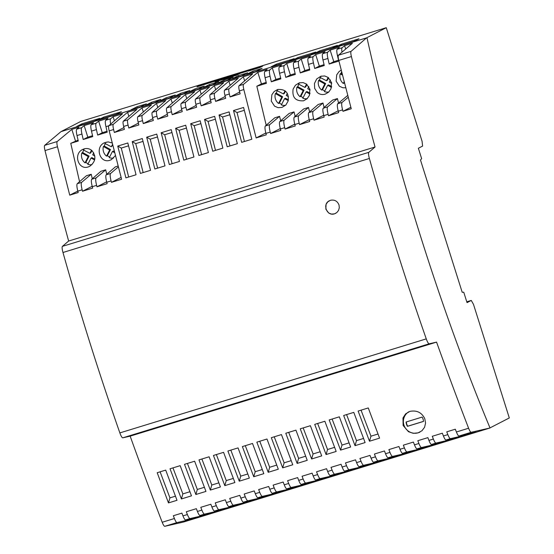 <?xml version="1.0" encoding="UTF-8"?>
<svg xmlns="http://www.w3.org/2000/svg" width="554" height="554" viewBox="0 0 554 554"><rect width="100%" height="100%" fill="white"/><g stroke="black" fill="none" stroke-linecap="round" stroke-linejoin="round"><path stroke-width="0.83" d="M386.263 27.7L80.704 121.465L61.002 131.63L366.554 37.866L386.263 27.7L422.079 141.305L422.598 146.076L418.36 148.264L421.642 158.673L420.479 159.981L462.202 292.297L463.746 292.2L467.036 302.629L471.274 300.441L473.483 304.34L509.306 417.945L489.992 427.903M75.483 140.945L71.833 129.373L79.063 127.15L76.708 129.193C76.127 129.92 76.223 132.039 77.006 135.557L78.287 141.028L70.767 143.334L78.086 140.148M81.708 127.662C81.092 128.396 81.168 130.522 81.944 134.04L83.211 139.518L87.816 137.157L84.166 125.585L81.708 127.662L76.708 129.193M112.227 142.994L108.092 141.893L104.256 142.856C94.63 147.288 99.983 163.811 109.893 160.272L111.333 159.677L115.433 155.529M88.273 166.906L89.72 166.311C95.697 161.726 96.451 156.505 91.992 150.64C89.672 148.666 87.04 148.084 84.083 148.901L82.636 149.49C73.01 153.922 78.363 170.445 88.273 166.906M70.767 143.334L79.561 181.691M71.833 129.373L57.221 141.512C56.723 142.129 56.806 143.874 57.484 146.748L69.742 195.153L78.19 192.557L77.816 191.123C76.798 187.051 76.611 184.572 77.248 183.706L86.417 175.736L91.237 174.261L92.283 178.776M91.237 174.261L81.646 182.356C80.967 183.236 81.133 185.715 82.144 189.8L82.518 191.234L92.657 188.118L92.283 186.684C91.265 182.605 91.078 180.133 91.722 179.261L100.89 171.297L105.703 169.815L106.749 174.337M105.703 169.815L96.112 177.917C95.44 178.797 95.607 181.276 96.611 185.361L96.985 186.788L107.13 183.679L106.749 182.245C105.731 178.166 105.544 175.694 106.188 174.822L115.357 166.858L118.134 166.006M107.227 132.143L105.946 126.672C105.163 123.161 105.059 121.035 105.648 120.315L108.002 118.272L98.64 121.146L96.174 123.223C95.558 123.951 95.641 126.077 96.417 129.601L97.677 135.072L107.227 132.143M83.211 139.518L92.76 136.582L91.479 131.118C90.69 127.6 90.593 125.481 91.181 124.754L93.529 122.711L84.166 125.585M88.141 163.714A9.099 8.899 -117.3 0 1 85.877 162.419L85.032 162.855A9.099 8.899 -117.3 0 1 81.84 152.973L88.245 156.567L89.097 156.131L82.684 152.537L81.84 152.973M94.81 159.143L91.881 157.634L91.029 158.07L87.823 164.344A9.099 8.899 -117.3 0 0 91.978 164.663M84.547 148.77A9.099 8.899 -117.3 0 0 83.398 149.968L89.907 153.333L91.493 150.224M83.786 150.169A9.099 8.899 -117.3 0 0 82.684 152.537M91.029 158.07L94.644 159.94M85.877 162.419L89.097 156.131M88.245 156.567L85.032 162.855M89.907 153.333L90.752 152.897L91.936 150.584M94.831 156.034L92.691 154.836L93.723 152.807M114.699 152.669L112.434 151.498L113.286 151.062L114.436 151.657M106.167 142.136A9.099 8.899 -117.3 0 0 104.914 143.458L111.312 146.762L112.566 144.317M111.312 146.762L112.774 145.127M105.315 143.666A9.099 8.899 -117.3 0 0 104.256 146.062L103.411 146.498L109.65 150.002L106.52 156.124L107.365 155.681L110.502 149.566L104.256 146.062M107.365 155.681A9.099 8.899 -117.3 0 0 109.609 157.024M110.502 149.566L109.65 150.002M103.411 146.498A9.099 8.899 -117.3 0 0 106.52 156.124M112.434 151.498L109.283 157.655A9.099 8.899 -117.3 0 0 113.598 158.028M128.881 116.395L127.579 112.261L136.942 109.394L123.313 121.229L127.787 119.858C127.302 120.467 127.399 122.212 128.071 125.086L128.805 128.036L138.853 124.955L138.112 122.005C137.427 119.131 137.323 117.393 137.78 116.79L151.408 104.948L142.046 107.822L127.787 119.858M123.93 127.572L114.339 132.475L124.387 129.394L123.646 126.444C122.96 123.57 122.85 121.832 123.313 121.229M175.625 128.313L185.701 125.218L193.935 156.997L183.789 160.113L175.625 128.313L179.143 130.308L186.428 128.071M140.384 173.43L150.522 170.32L142.295 138.542L132.212 141.63L140.384 173.43M219.031 114.99L227.195 146.789L237.341 143.68L229.107 111.901L219.031 114.99L222.549 116.984L229.834 114.754M233.497 110.551L241.669 142.35L251.807 139.234L243.58 107.462L233.497 110.551L237.022 112.545L244.307 110.308M117.746 146.076L127.822 142.98L136.055 174.759L125.91 177.869L117.746 146.076L121.264 148.07L128.68 177.017M212.729 151.228L222.874 148.119L214.64 116.34L204.558 119.435L212.729 151.228M161.152 132.752L171.234 129.657L179.461 161.436L169.323 164.552L161.152 132.752L164.677 134.747L171.962 132.51M146.685 137.191L154.85 168.991L164.995 165.875L156.761 134.103L146.685 137.191L150.203 139.186L157.488 136.949M208.401 152.558L200.167 120.779L190.708 123.687A909.897 187.834 72.9 0 0 198.907 155.473L208.401 152.558M61.002 131.63L44.694 145.356A6.821 1.406 72.9 0 0 45.006 150.577A909.897 187.834 72.9 0 0 68.641 241.032L62.422 246.357A6.821 1.406 72.9 0 0 62.976 252.499A636.927 131.485 72.9 0 0 119.858 432.909A6.821 1.406 72.9 0 0 122.794 437.826L130.155 436.143A909.897 187.834 72.9 0 0 162.197 522.263A6.821 1.406 72.9 0 0 164.808 526.3L183.616 522.006L490.027 427.979L471.212 432.272A6.821 1.406 72.9 0 1 468.601 428.235A909.897 187.834 72.9 0 1 436.566 342.116L429.198 343.799A6.821 1.406 72.9 0 1 426.268 338.882A636.927 131.485 72.9 0 1 369.38 158.472A6.821 1.406 72.9 0 1 368.832 152.329L375.044 147.004L68.641 241.032M366.554 37.866L351.098 51.328A6.821 1.406 72.9 0 0 351.409 56.55A909.897 187.834 72.9 0 0 375.044 147.004M348.224 97.255L342.088 102.435C341.409 103.314 341.576 105.793 342.587 109.872L342.961 111.306L351.25 108.764L338.778 60.428C338.092 57.554 337.988 55.815 338.459 55.206L352.392 43.274L344.616 45.663L345.675 49.029M266.204 125.239L256.841 86.23L266.391 83.301L265.089 77.719C264.327 74.257 264.237 72.172 264.819 71.466L267.16 69.43L257.797 72.304L243.545 84.34C243.054 84.942 243.151 86.687 243.829 89.568L256.142 137.946L266.287 134.837L265.913 133.403C264.895 129.324 264.708 126.852 265.352 125.98L274.742 117.822L279.569 116.34L269.743 124.636C269.064 125.516 269.23 127.995 270.241 132.074L270.615 133.507L280.76 130.398L280.379 128.964C279.361 124.885 279.174 122.413 279.818 121.541L289.209 113.383L294.036 111.901L284.209 120.19C283.537 121.077 283.703 123.556 284.708 127.635L285.081 129.068L295.227 125.959L294.853 124.525C293.835 120.447 293.648 117.974 294.285 117.102L303.675 108.944L308.502 107.462L298.682 115.751C298.004 116.631 298.17 119.117 299.181 123.196L299.555 124.629L309.693 121.513L309.319 120.086C308.301 116.008 308.114 113.528 308.758 112.663L318.148 104.505L322.975 103.023L313.149 111.312C312.477 112.192 312.643 114.678 313.647 118.757L314.021 120.19L324.166 117.074L323.785 115.641C322.774 111.569 322.587 109.09 323.224 108.224L332.615 100.059L337.441 98.577L327.622 106.874C326.943 107.753 327.109 110.232 328.12 114.318L328.494 115.751L338.632 112.635L338.259 111.202C337.241 107.123 337.054 104.651 337.698 103.778L347.746 95.42M240.138 93.868L239.397 90.925C238.712 88.051 238.601 86.313 239.065 85.711L252.693 73.869L243.331 76.743L229.072 88.778C228.587 89.388 228.684 91.126 229.356 94.007L230.09 96.957L240.138 93.868M225.672 98.314L224.931 95.364C224.245 92.49 224.135 90.752 224.599 90.15L238.227 78.308L228.857 81.182L214.606 93.217C214.114 93.827 214.211 95.572 214.89 98.446L215.624 101.396L225.672 98.314M211.199 102.753L210.458 99.803C209.779 96.929 209.668 95.191 210.132 94.589L223.754 82.747L214.391 85.621L200.132 97.656C199.648 98.266 199.745 100.011 200.416 102.885L201.15 105.835L211.199 102.753M137.78 116.79L142.26 115.419C141.769 116.028 141.866 117.767 142.544 120.647L143.278 123.597L153.326 120.509L152.585 117.566C151.9 114.692 151.789 112.954 152.253 112.351L156.727 110.98C156.242 111.589 156.339 113.328 157.011 116.208L157.745 119.158L167.793 116.07L167.052 113.127C166.366 110.253 166.255 108.515 166.719 107.912L171.2 106.534C170.708 107.144 170.805 108.889 171.484 111.77L172.211 114.713L182.259 111.631L181.525 108.688C180.839 105.814 180.729 104.069 181.193 103.473L185.666 102.095L199.925 90.067L209.495 87.123L195.555 99.062A6.821 1.406 72.9 0 0 195.867 104.284A909.897 187.834 72.9 0 0 196.601 107.234L186.684 110.274L196.151 105.433M185.666 102.095C185.181 102.705 185.271 104.45 185.95 107.324L186.684 110.274M127.579 112.261L113.321 124.297C112.836 124.906 112.926 126.651 113.605 129.525L114.339 132.475M118.369 166.899L110.578 173.478C109.907 174.358 110.073 176.837 111.077 180.916L111.451 182.349L121.596 179.24L109.18 130.889C108.494 128.009 108.383 126.27 108.847 125.668L113.321 124.297M186.559 159.261L179.143 130.308M143.154 172.578L135.737 143.625L143.022 141.395M132.212 141.63L135.737 143.625M229.965 145.937L222.549 116.984M244.439 141.499L237.022 112.545M121.264 148.07L128.549 145.834M204.558 119.435L208.082 121.43L215.368 119.193M215.499 150.376L208.082 121.43M172.093 163.7L164.677 134.747M157.62 168.139L150.203 139.186M190.708 123.687L194.177 125.696L200.894 123.632M201.621 154.635L194.177 125.696M407.446 426.345L423.491 421.421A8.871 8.677 62.7 0 0 422.12 417.086L406.082 422.01A8.871 8.677 62.7 0 0 407.446 426.345L407.702 426.213A8.871 8.677 62.7 0 1 406.338 421.933M366.983 37.734A523.191 108.002 72.9 0 0 490.027 427.979M334.436 213.872L336.818 212.577L338.522 210.444L339.297 207.798L339.034 205.063C337.441 201.067 334.581 199.482 330.447 200.299L327.829 201.808L326.084 204.308L325.835 209.107L328.633 212.978L331.437 214.086L334.436 213.872M329.325 200.756C322.033 204.246 326.95 216.531 334.547 213.816L335.606 213.387M130.155 436.143L436.566 342.116M456.392 431.988C457.466 434.661 458.352 435.998 459.051 436.005L476.232 432.03L467.299 434.772L450.471 438.636C449.786 438.63 448.906 437.286 447.833 434.613L446.759 431.836L455.312 429.211L456.392 431.988L468.601 428.235M462.195 436.337L445.991 440.014C445.333 439.994 444.474 438.65 443.408 435.97L442.341 433.193L432.293 436.275L433.366 439.052C434.44 441.725 435.319 443.068 435.998 443.075L452.833 439.211L462.195 436.337M447.722 440.776L431.524 444.453C430.867 444.433 430.001 443.089 428.935 440.409L427.875 437.632L417.827 440.714L418.893 443.491C419.967 446.164 420.846 447.507 421.532 447.521L438.359 443.65L447.722 440.776M433.256 445.215L417.051 448.892C416.393 448.872 415.535 447.528 414.468 444.848L413.402 442.071L403.354 445.16L404.427 447.93C405.5 450.603 406.38 451.946 407.058 451.96L423.893 448.089L433.256 445.215M418.782 449.661L402.585 453.331C401.927 453.317 401.061 451.967 400.002 449.287L398.935 446.517L388.887 449.599L389.961 452.369C391.034 455.049 391.907 456.385 392.592 456.399L409.42 452.535L418.782 449.661M404.316 454.1L388.119 457.77C387.461 457.756 386.595 456.406 385.529 453.733L384.462 450.956L374.414 454.038L375.487 456.815C376.561 459.488 377.44 460.831 378.126 460.838L394.954 456.974L404.316 454.1M371.062 458.172C372.129 460.845 372.987 462.195 373.645 462.216L389.85 458.539L380.487 461.413L363.653 465.277C362.974 465.27 362.094 463.927 361.021 461.253L359.948 458.477L369.996 455.395L371.062 458.172L375.487 456.815M356.589 462.611C357.655 465.291 358.521 466.634 359.179 466.655L375.377 462.978L366.014 465.852L349.186 469.723C348.501 469.709 347.621 468.365 346.548 465.692L345.481 462.915L355.523 459.834L356.589 462.611L361.021 461.253M342.123 467.05C343.189 469.73 344.048 471.073 344.706 471.094L360.91 467.417L351.548 470.291L334.713 474.162C334.034 474.148 333.155 472.804 332.081 470.131L331.008 467.354L341.056 464.273L342.123 467.05L346.548 465.692M327.649 471.489C328.716 474.169 329.582 475.512 330.239 475.533L346.437 471.856L337.074 474.73L320.247 478.601C319.561 478.587 318.688 477.25 317.615 474.57L316.542 471.8L326.59 468.712L327.649 471.489L332.081 470.131M313.183 475.934C314.25 478.608 315.108 479.958 315.773 479.972L331.971 476.301L322.608 479.175L305.78 483.04C305.095 483.033 304.215 481.689 303.142 479.009L302.068 476.239L312.117 473.158L313.183 475.934L317.615 474.57M298.717 480.373C299.783 483.046 300.642 484.397 301.3 484.411L317.504 480.74L308.142 483.614L291.307 487.478C290.628 487.472 289.749 486.128 288.676 483.455L287.602 480.678L297.65 477.596L298.717 480.373L303.142 479.009M284.244 484.812C285.31 487.485 286.176 488.836 286.834 488.857L303.031 485.179L293.668 488.053L276.841 491.917C276.155 491.91 275.276 490.567 274.202 487.894L273.129 485.117L283.177 482.035L284.244 484.812L288.676 483.455M269.777 489.251C270.844 491.931 271.702 493.275 272.36 493.295L288.565 489.618L279.202 492.492L262.367 496.363C261.689 496.349 260.809 495.006 259.736 492.333L258.663 489.556L268.711 486.474L269.777 489.251L274.202 487.894M255.304 493.69C256.37 496.37 257.236 497.714 257.894 497.734L274.091 494.057L264.729 496.931L247.901 500.802C247.216 500.788 246.343 499.445 245.27 496.772L244.196 494.002L254.244 490.913L255.304 493.69L259.736 492.333M240.838 498.129C241.904 500.809 242.763 502.159 243.428 502.173L259.625 498.503L250.263 501.37L233.435 505.241C232.749 505.227 231.87 503.891 230.796 501.211L229.723 498.441L239.771 495.352L240.838 498.129L245.27 496.772M226.371 502.575C227.438 505.248 228.296 506.598 228.954 506.612L245.159 502.942L235.789 505.816L218.962 509.68C218.283 509.673 217.403 508.33 216.33 505.657L215.257 502.88L225.305 499.798L226.371 502.575L230.796 501.211M211.898 507.014C212.965 509.687 213.83 511.037 214.488 511.051L230.686 507.381L221.323 510.255L204.495 514.119C203.81 514.112 202.93 512.769 201.857 510.096L200.783 507.319L210.832 504.237L211.898 507.014L216.33 505.657M197.432 511.453C198.498 514.133 199.357 515.476 200.015 515.497L216.219 511.82L206.857 514.694L190.022 518.558C189.343 518.551 188.464 517.207 187.391 514.534L186.317 511.757L196.365 508.676L197.432 511.453L201.857 510.096M201.746 516.259L185.548 519.936C184.891 519.915 184.025 518.572 182.958 515.892L181.899 513.115L173.347 515.739L174.406 518.516C175.466 521.196 176.317 522.547 176.968 522.567L192.813 519.001L201.746 516.259M307.92 482.915L308.142 483.614M344.616 45.663L342.157 47.734C341.666 48.24 341.617 49.715 342.005 52.173M337.434 55.518C336.673 52.062 336.583 49.978 337.164 49.264L339.505 47.229L330.142 50.102L327.691 52.173C327.082 52.893 327.151 54.985 327.906 58.447L329.187 64.035L338.736 61.099L337.434 55.518L351.098 51.328M220.416 486.973L209.107 456.787L198.969 459.896L210.34 490.068L220.416 486.973M329.187 419.939L340.558 450.104L350.64 447.016L339.332 416.823L329.187 419.939M170.03 468.781L181.4 498.946L191.476 495.851L180.175 465.665L170.03 468.781M336.167 451.455L324.866 421.262L314.72 424.378L326.091 454.543L336.167 451.455M256.841 442.14L268.212 472.306L278.295 469.21L266.986 439.024L256.841 442.14M213.435 455.457L224.806 485.629L234.882 482.534L223.581 452.348L213.435 455.457M285.781 433.256L297.152 463.428L307.228 460.332L295.926 430.146L285.781 433.256M242.375 446.579L253.746 476.745L263.822 473.656L252.52 443.463L242.375 446.579M227.902 451.018L239.273 481.184L249.355 478.095L238.047 447.902L227.902 451.018M168.471 502.914L177.01 500.297L165.701 470.104L157.204 472.714L168.471 502.914L169.933 497.866A108089.008 100858.976 -163.9 0 0 160.113 471.821M300.247 428.817L311.625 458.982L321.701 455.894L310.392 425.707L300.247 428.817M358.126 411.054L369.497 441.226L379.573 438.131L368.271 407.945L358.126 411.054M418.055 432.882L421.961 430.742L424.579 427.279L425.555 423.09L424.821 418.81C421.823 412.529 416.85 410.057 409.905 411.38L405.611 413.88L402.973 417.965L403.118 425.472L408.485 431.718L413.173 433.297L418.055 432.882M184.496 464.335L195.867 494.507L205.949 491.412L194.641 461.226L184.496 464.335M271.315 437.695L282.685 467.867L292.761 464.771L281.453 434.585L271.315 437.695M343.66 415.493L355.031 445.665L365.107 442.57L353.798 412.384L343.66 415.493M233.324 478.414L226.267 480.581L216.358 454.564M226.267 480.581L224.806 485.629M305.669 456.212L298.613 458.38L288.703 432.362M298.613 458.38L297.152 463.428M262.264 469.536L255.207 471.703L245.297 445.679M255.207 471.703L253.746 476.745M247.797 473.975L240.734 476.142L239.273 481.184M240.734 476.142L230.824 450.118M175.452 496.176L169.933 497.866M320.143 451.773L313.079 453.941L303.17 427.917M313.079 453.941L311.625 458.982M378.015 434.011L370.958 436.178L361.049 410.161M370.958 436.178L369.497 441.226M419.96 432.099A11.599 11.343 62.7 0 1 404.434 426.365A11.599 11.343 62.7 0 1 408.783 411.788M204.384 487.291L197.328 489.459L187.418 463.442M197.328 489.459L195.867 494.507M291.203 460.651L284.14 462.819L274.237 436.801M284.14 462.819L282.685 467.867M363.549 438.456L356.492 440.617L346.582 414.6M356.492 440.617L355.031 445.665M218.858 482.853L211.794 485.02L201.891 459.003M211.794 485.02L210.34 490.068M349.075 442.895L342.019 445.056L332.109 419.039M342.019 445.056L340.558 450.104M189.918 491.737L182.862 493.898L172.952 467.881M182.862 493.898L181.4 498.946M334.609 447.334L327.553 449.502L317.643 423.478M327.553 449.502L326.091 454.543M276.73 465.097L269.673 467.257L259.764 441.24M269.673 467.257L268.212 472.306M407.702 426.213L423.485 421.372M206.635 513.994L206.857 514.694M248.393 70.801L240.311 73.287L236.329 75.337L215.049 81.867L219.031 79.818L196.905 86.867L199.745 85.406L207.528 82.816L256.897 67.664L262.728 66.078L259.888 67.54L248.469 71.044M192.605 518.336L192.813 519.001M221.101 509.555L221.323 510.255M255.92 68.17L256.059 68.599L260.449 67.256M250.041 500.671L250.263 501.37M235.575 505.116L235.789 505.816M264.507 496.232L264.729 496.931M278.981 491.793L279.202 492.492M206.559 83.315L206.69 83.751L255.996 68.412M207.528 82.816L207.667 83.245M293.447 487.354L293.668 488.053M315.78 52.048L310.607 54.714L292.734 60.199L297.907 57.533L315.78 52.048M252.769 71.217L262.132 68.343L256.135 71.431L246.772 74.305L252.769 71.217L253.13 72.352M180.424 93.411L189.787 90.544L183.789 93.633L174.427 96.507L180.424 93.411L180.784 94.554M238.303 75.656L247.666 72.782L241.669 75.87L232.306 78.744L238.303 75.656L238.663 76.798M194.897 88.972L204.26 86.099L198.263 89.194L188.9 92.068L194.897 88.972L195.257 90.115M218.726 81.66L212.729 84.755L203.366 87.629L209.364 84.533L218.726 81.66M227.195 80.316L217.833 83.19L223.83 80.095L233.192 77.221L227.195 80.316M165.958 97.857L175.32 94.983L169.323 98.072L159.961 100.946L165.958 97.857L166.318 99M81.888 123.826L99.762 118.341L94.596 121.007L76.722 126.492L81.888 123.826L82.2 124.809M145.487 105.385L151.484 102.296L160.847 99.422L154.85 102.518L145.487 105.385M103.508 117.192L121.381 111.707L116.208 114.373L98.335 119.858L103.508 117.192L103.82 118.175M137.018 106.735L146.381 103.861L140.384 106.957L131.021 109.831L137.018 106.735L137.378 107.878M341.139 44.265L359.013 38.78L353.847 41.446L335.973 46.931L341.139 44.265L341.451 45.255M319.526 50.899L337.4 45.414L332.227 48.08L314.353 53.565L319.526 50.899L319.831 51.889M276.287 64.167L294.16 58.682L288.987 61.349L271.114 66.833L276.287 64.167L276.598 65.157M471.274 300.441L466.78 301.819M322.386 478.476L322.608 479.175M467.098 434.142L467.299 434.772M452.611 438.512L452.833 439.211M438.138 442.951L438.359 443.65M423.671 447.39L423.893 448.089M409.205 451.829L409.42 452.535M394.732 456.274L394.954 456.974M380.266 460.713L380.487 461.413M365.792 465.152L366.014 465.852M351.326 469.591L351.548 470.291M336.853 474.03L337.074 474.73M342.961 111.306L350.855 107.268M320.877 76.23L316.694 78.98L314.457 83.488L314.658 88.363L317.2 92.407C319.499 94.395 322.158 94.983 325.198 94.166L328.654 92.165L330.98 88.862L331.527 82.574L328.19 77.463L324.727 75.974L320.877 76.23M341.222 70.102L339.055 71.577L336.721 74.838L336.119 81.161L339.415 86.265L342.926 87.781L345.765 87.788M281.958 107.434L285.857 105.004L288.156 100.98C289.084 92.788 285.58 88.959 277.637 89.499L274.202 91.479L271.869 94.741L271.266 101.063L274.562 106.167L278.066 107.684L281.958 107.434M299.257 82.865L295.441 85.212L293.114 89.083C291.986 97.386 295.476 101.292 303.578 100.8L307.041 98.799L309.361 95.496L309.908 89.208L306.57 84.097L303.107 82.608L299.257 82.865M322.691 53.703C322.116 54.417 322.206 56.501 322.968 59.957L324.263 65.545L314.714 68.474L313.432 62.886C312.685 59.423 312.615 57.332 313.225 56.612L315.676 54.541L325.039 51.667L322.691 53.703L327.691 52.173M308.225 58.149C307.643 58.856 307.733 60.94 308.502 64.403L309.797 69.984L300.247 72.913L298.966 67.325C298.211 63.862 298.142 61.771 298.751 61.051L301.203 58.98L310.572 56.106L308.225 58.149L313.225 56.612M293.758 62.588C293.177 63.295 293.267 65.379 294.029 68.841L295.33 74.423L285.781 77.352L284.493 71.764C283.745 68.301 283.676 66.21 284.285 65.497L286.737 63.426L296.099 60.552L293.758 62.588L298.751 61.051M279.285 67.027C278.704 67.733 278.8 69.818 279.562 73.28L280.857 78.862L271.308 81.791L270.027 76.203C269.279 72.74 269.202 70.649 269.812 69.936L272.27 67.865L281.633 64.991L279.285 67.027L284.285 65.497M280.67 120.8L279.569 116.34M295.144 116.361L294.036 111.901M309.61 111.922L308.502 107.462M324.083 107.476L322.975 103.023M338.549 103.037L337.441 98.577M344.401 82.525L344.145 83.024A9.099 8.899 -117.3 0 0 344.623 83.384M341.652 71.791A9.099 8.899 -117.3 0 0 341.042 73.398L340.191 73.834A9.099 8.899 -117.3 0 0 343.3 83.46L344.145 83.024M340.191 73.834L342.511 75.136M344.193 81.715L343.3 83.46M341.042 73.398L342.233 74.07M281.681 104.325A9.099 8.899 -117.3 0 1 279.417 103.03L278.572 103.466A9.099 8.899 -117.3 0 1 275.38 93.578L281.792 97.179L282.637 96.742L276.231 93.141L275.38 93.578M288.433 99.796L285.421 98.238L284.576 98.674L281.363 104.948A9.099 8.899 -117.3 0 0 285.601 105.26M278.094 89.374A9.099 8.899 -117.3 0 0 276.938 90.579L283.447 93.938L285.054 90.808M277.325 90.78A9.099 8.899 -117.3 0 0 276.231 93.141M279.417 103.03L282.637 96.742M283.447 93.938L284.292 93.501L285.49 91.168M287.297 93.363L286.231 95.44L288.454 96.687M288.267 100.586L284.576 98.674M281.792 97.179L278.572 103.466M307.221 98.626A9.099 8.899 -117.3 0 1 302.83 98.266L306.05 91.971L306.895 91.535L310.046 93.162M309.887 93.951L306.05 91.971M298.862 84.277A9.099 8.899 -117.3 0 0 297.803 86.666L304.042 90.17L300.912 96.292A9.099 8.899 -117.3 0 0 303.156 97.629M306.985 84.423L305.704 86.936L304.852 87.373L306.542 84.076M300.912 96.292L300.06 96.728L303.197 90.607L304.042 90.17M297.803 86.666L296.951 87.103L303.197 90.607M296.951 87.103A9.099 8.899 -117.3 0 0 300.06 96.728M310.074 90.053L307.712 88.73L308.813 86.569M299.714 82.74A9.099 8.899 -117.3 0 0 298.461 84.07L304.852 87.373M331.694 83.419L329.332 82.096L330.433 79.935M328.162 77.442L326.472 80.739L320.08 77.435A9.099 8.899 -117.3 0 1 321.334 76.106M320.475 77.643A9.099 8.899 -117.3 0 0 319.423 80.032L318.571 80.469L324.817 83.973L321.68 90.094L322.532 89.658L325.662 83.536L324.817 83.973M319.423 80.032L325.662 83.536M322.532 89.658A9.099 8.899 -117.3 0 0 324.776 90.995M328.841 91.992A9.099 8.899 -117.3 0 1 324.45 91.632L327.67 85.337L328.515 84.9L331.666 86.528M326.472 80.739L327.317 80.302L328.605 77.789M327.67 85.337L331.5 87.317M318.571 80.469A9.099 8.899 -117.3 0 0 321.68 90.094M108.847 125.668L122.469 113.833L113.106 116.707L110.648 118.785C110.094 119.38 110.101 121.153 110.655 124.096M142.26 115.419L156.512 103.383L165.875 100.509L152.253 112.351M156.727 110.98L170.985 98.944L180.348 96.071L166.719 107.912M171.2 106.534L185.452 94.505L194.814 91.632L181.193 103.473M92.553 135.702L87.816 137.157M97.677 135.072L102.289 132.718L98.64 121.146M111.451 182.349L121.118 177.405M96.985 186.788L106.652 181.851M82.518 191.234L92.179 186.289M69.742 195.153L77.795 191.068M113.106 116.707L114.408 120.834M107.026 131.263L102.289 132.718M143.278 123.597L152.862 118.688M157.814 107.518L156.512 103.383M128.805 128.036L138.396 123.133M143.347 111.956L142.046 107.822M186.753 98.633L185.452 94.505M172.211 114.713L181.802 109.81M172.287 103.072L170.985 98.944M157.745 119.158L167.336 114.249M201.227 94.208L199.925 90.067M201.15 105.835L210.742 100.932M215.693 89.755L214.391 85.621M215.624 101.396L225.215 96.486M230.166 85.316L228.857 81.182M244.633 80.877L243.331 76.743M230.09 96.957L239.681 92.047M270.615 133.507L280.276 128.563M285.081 129.068L294.749 124.124M299.555 124.629L309.215 119.685M314.021 120.19L323.688 115.246M328.494 115.751L338.155 110.807M256.142 137.946L265.809 133.008M256.841 86.23L261.446 83.876L257.797 72.304M285.781 77.352L290.386 74.998L295.123 73.544M329.187 64.035L333.792 61.674L338.529 60.22M330.142 50.102L333.792 61.674M315.676 54.541L319.326 66.113L324.062 64.659M314.714 68.474L319.326 66.113M300.247 72.913L304.852 70.559L309.589 69.105M286.737 63.426L290.386 74.998M272.27 67.865L275.92 79.437L280.649 77.982M266.183 82.421L261.446 83.876M271.308 81.791L275.92 79.437M301.203 58.98L304.852 70.559M297.907 57.533L298.218 58.523M209.364 84.533L209.724 85.676M223.83 80.095L224.19 81.237M151.484 102.296L151.844 103.439M238.033 74.458L219.169 80.247L219.031 79.818M199.322 86.126L206.69 83.751M199.745 85.406L199.883 85.835M77.006 135.557L81.944 134.04M105.946 126.672L108.729 125.82M91.479 131.118L96.417 129.601M45.006 150.577L57.484 146.748M338.778 60.428L351.409 56.55M338.259 111.202L342.587 109.872M323.785 115.641L328.12 114.318M309.319 120.086L313.647 118.757M294.853 124.525L299.181 123.196M280.379 128.964L284.708 127.635M265.913 133.403L270.241 132.074M239.397 90.925L243.829 89.568M224.931 95.364L229.356 94.007M210.458 99.803L214.89 98.446M195.867 104.284L200.416 102.885M181.525 108.688L185.95 107.324M167.052 113.127L171.484 111.77M152.585 117.566L157.011 116.208M138.112 122.005L142.544 120.647M123.646 126.444L128.071 125.086M109.18 130.889L113.605 129.525M111.077 180.916L106.749 182.245M96.611 185.361L92.283 186.684M82.144 189.8L77.816 191.123M62.976 252.499L369.38 158.472M119.858 432.909L426.268 338.882M122.794 437.826L429.198 343.799M459.051 436.005L471.212 432.272M445.991 440.014L450.471 438.636M431.524 444.453L435.998 443.075M417.051 448.892L421.532 447.521M402.585 453.331L407.058 451.96M388.119 457.77L392.592 456.399M373.645 462.216L378.126 460.838M359.179 466.655L363.653 465.277M344.706 471.094L349.186 469.723M330.239 475.533L334.713 474.162M315.773 479.972L320.247 478.601M301.3 484.411L305.78 483.04M286.834 488.857L291.307 487.478M272.36 493.295L276.841 491.917M257.894 497.734L262.367 496.363M243.428 502.173L247.901 500.802M228.954 506.612L233.435 505.241M214.488 511.051L218.962 509.68M200.015 515.497L204.495 514.119M185.548 519.936L190.022 518.558M164.808 526.3L176.968 522.567M337.164 49.264L342.157 47.734M162.197 522.263L174.406 518.516M182.958 515.892L187.391 514.534M385.529 453.733L389.961 452.369M400.002 449.287L404.427 447.93M414.468 444.848L418.893 443.491M428.935 440.409L433.366 439.052M443.408 435.97L447.833 434.613M195.555 99.062L200.132 97.656M210.132 94.589L214.606 93.217M224.599 90.15L229.072 88.778M239.065 85.711L243.545 84.34M44.694 145.356L57.221 141.512M62.422 246.357L368.832 152.329M322.968 59.957L327.906 58.447M308.502 64.403L313.432 62.886M294.029 68.841L298.966 67.325M279.562 73.28L284.493 71.764M265.089 77.719L270.027 76.203M105.648 120.315L110.648 118.785M264.819 71.466L269.812 69.936M91.181 124.754L96.174 123.223M110.578 173.478L106.188 174.822M96.112 177.917L91.722 179.261M81.646 182.356L77.248 183.706M265.352 125.98L269.743 124.636M279.818 121.541L284.209 120.19M294.285 117.102L298.682 115.751M308.758 112.663L313.149 111.312M323.224 108.224L327.622 106.874M337.698 103.778L342.088 102.435"/></g></svg>
